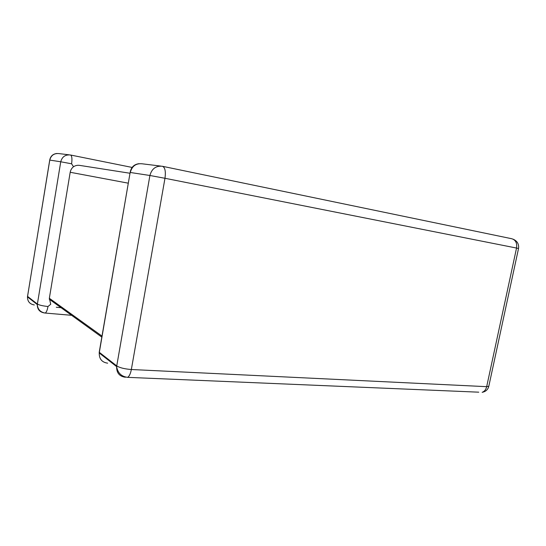 <?xml version="1.0" encoding="UTF-8"?>
<svg xmlns="http://www.w3.org/2000/svg" width="546" height="546" viewBox="0 0 546 546"><rect width="100%" height="100%" fill="white"/><g stroke="black" fill="none" stroke-linecap="round" stroke-linejoin="round"><path stroke-width="0.82" d="M132.105 167.431L70.468 154.996C71.915 155.692 72.29 158.627 71.601 163.8L73.519 166.735C75.505 165.465 77.634 165.029 79.9 165.424L130.009 173.253M128.303 183.183L70.195 172.27L49.345 298.28L102 336.09M44.403 312.947L44.376 312.947C39.64 312.114 37.285 309.323 37.299 304.566L60.742 161.78L49.768 160.087L27.539 296.382L37.367 304.04C39.21 305.118 42.745 305.944 47.98 306.511L50.723 304.252L49.345 298.28M56.293 307.262L61.056 307.691M70.195 172.27C70.652 169.956 71.758 168.107 73.519 166.735M70.468 154.996C65.343 154.491 62.101 156.75 60.742 161.78L71.601 163.8M130.125 172.556L99.331 352.341L116.742 365.909L149.911 175.491L130.269 172.475C132.016 166.086 135.981 163.193 142.165 163.8L160.783 166.08M99.481 350.744L99.242 353.003C99.14 358.961 101.945 362.346 107.651 363.172M49.713 160.128L49.768 160.087C51.065 155.276 54.191 153.119 59.139 153.61L69.199 154.839M162.681 166.339L511.718 238.725C515.595 239.871 517.205 242.984 516.543 248.055L164.974 178.283L131.347 369.512L486.67 386.67L516.543 248.055L518.529 248.485C519.096 244.212 517.342 241.127 513.274 239.237M27.6 295.72L27.477 296.887L37.299 304.566C37.735 309.398 40.377 312.23 45.229 313.056L44.369 312.94M127.3 377.334L127.703 377.354C129.354 376.167 130.569 373.553 131.347 369.512C124.652 369 119.786 367.806 116.742 365.909L116.639 366.612C117.745 373.007 121.43 376.59 127.703 377.354L478.767 392.178M488.813 386.234L486.67 386.67C485.947 389.612 484.438 391.496 482.145 392.321C485.728 391.653 487.953 389.619 488.813 386.234L518.529 248.485M125.389 377.252C119.431 376.447 116.516 372.898 116.639 366.612L99.242 353.003L99.222 352.252L130.146 172.454C131.088 167.24 134.063 164.312 139.073 163.67M164.974 178.283C165.902 171.301 165.035 167.301 162.38 166.277C155.924 165.65 151.768 168.721 149.911 175.491L164.974 178.283M56.934 153.474C52.935 153.924 50.525 156.129 49.72 160.08L27.477 296.887C27.471 301.447 29.75 304.142 34.316 304.961M71.608 315.308L45.229 313.056C46.396 312.339 47.311 310.162 47.98 306.511M49.242 299.167L101.822 337.121"/></g></svg>
